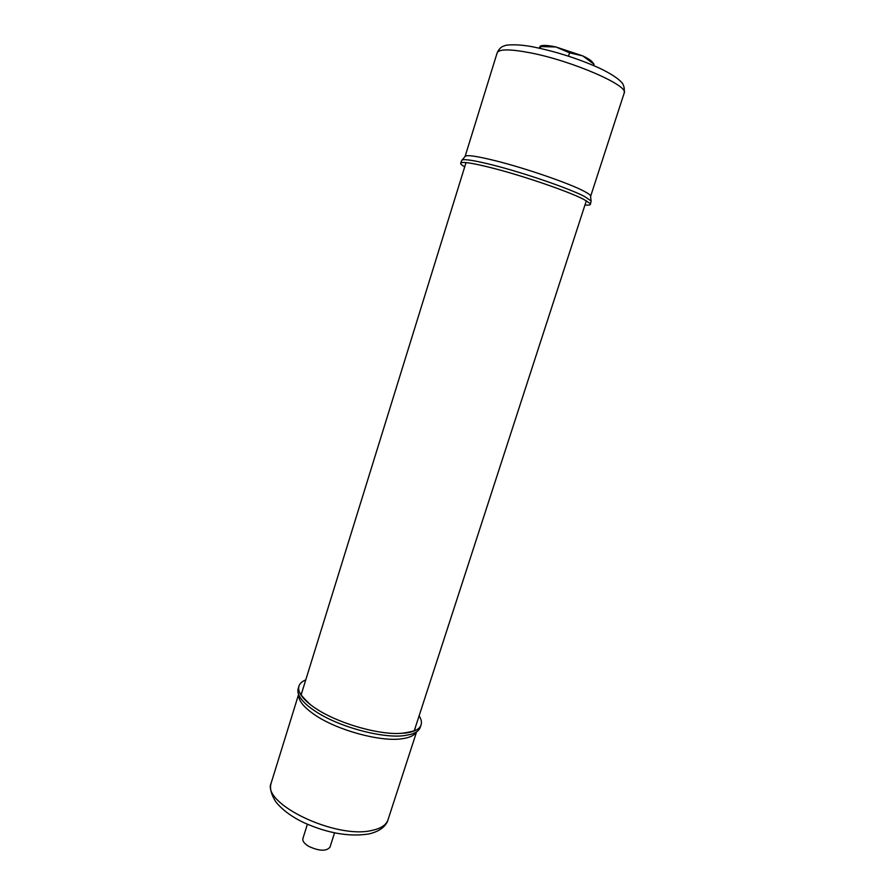 <?xml version="1.0" encoding="UTF-8"?>
<svg xmlns="http://www.w3.org/2000/svg" width="895" height="895" viewBox="0 0 895 895"><rect width="100%" height="100%" fill="white"/><g stroke="black" fill="none" stroke-linecap="round" stroke-linejoin="round"><path stroke-width="1.34" d="M584.972 204.989C588.295 205.302 590.096 205.1 590.376 204.373L589.973 203.366L583.629 199.316C568.739 191.519 523.519 175.957 492.507 168.07C475.446 163.729 465.131 161.917 461.551 162.621L460.645 163.226C460.455 163.975 461.809 165.183 464.706 166.839M590.376 204.373L591.17 201.006L584.547 196.497C569.679 188.632 524.448 173.026 493.413 165.183C475.256 160.608 464.762 158.885 461.932 160.015L460.645 163.226M305.766 679.887C302.085 681.386 299.814 683.456 298.952 686.107C297.397 691.801 302.118 698.659 313.093 706.67L315.678 708.426C336.207 722.265 374.144 733.855 397.682 733.497L405.502 733.061C414.419 731.897 419.621 729.156 421.086 724.849C421.914 722.187 421.254 719.188 419.106 715.843M298.952 686.107L298.203 688.557C297.229 691.757 298.438 695.493 301.828 699.767C304.759 703.403 309.122 707.139 314.895 710.966C337.93 726.673 382.579 738.822 404.697 735.567L410.861 734.359C416.097 732.815 419.24 730.454 420.292 727.288L421.086 724.849M334.54 832.887L329.986 847.173C326.373 851.458 319.291 851.19 308.764 846.379C304.3 843.672 302.342 841.076 302.89 838.581L307.399 824.273M540.524 45.947L541.251 45.768C543.936 45.074 548.836 45.477 555.952 46.976L582.746 55.893C587.646 58.22 590.801 60.233 592.21 61.923L594.011 64.25L582.746 55.893L569.612 52.827L555.952 46.976L540.793 46.574L540.446 45.969L539.07 48.129M593.642 65.559L594.056 64.272M568.504 56.161L569.567 52.805M540.222 48.386L540.793 46.562M497.161 52.816C499.007 48.755 501.58 46.383 504.892 45.712C504.937 44.963 517.5 43.542 535.031 47.301C555.929 51.653 576.246 58.074 595.958 66.566C604.807 70.414 615.391 76.187 620.817 81.512C623.658 84.052 624.788 87.923 624.173 93.102C629.521 85.819 571.894 60.692 529.918 52.749C509.837 48.956 498.918 48.979 497.161 52.816L465.076 156.513L462.178 159.914M624.173 93.102L590.622 196.341C590.913 195.378 588.742 193.678 584.111 191.25C569.723 183.509 526.07 168.417 496.065 160.899C476.565 156.054 466.228 154.589 465.076 156.513M372.186 830.37C380.99 828.457 386.26 824.955 387.982 819.865C386.797 824.619 381.516 831.108 368.762 833.972C349.207 837.015 327.536 833.234 303.763 822.617C291.714 816.833 282.406 809.93 275.839 801.898C271.006 794.122 269.473 787.768 271.241 782.834C260.915 803.341 336.151 839.599 372.186 830.37M298.684 694.609C298.259 700.516 303.729 707.341 315.096 715.071C337.337 730.298 380.386 742 401.81 738.789C409.518 737.76 414.385 735.489 416.41 731.965M302.018 691.969L301.134 693.804C303.204 694.576 295.249 690.235 310.397 704.667M401.049 733.419C421.735 730.365 412.729 729.324 414.877 729.895L415.202 727.87M414.419 730.298L586.337 200.771M301.268 694.408L466.026 162.599M591.024 200.782L590.622 196.341M387.982 819.865L416.6 731.841M410.861 734.359L411.98 734.012M301.123 698.85L301.828 699.767M271.241 782.834L298.606 694.408"/></g></svg>
